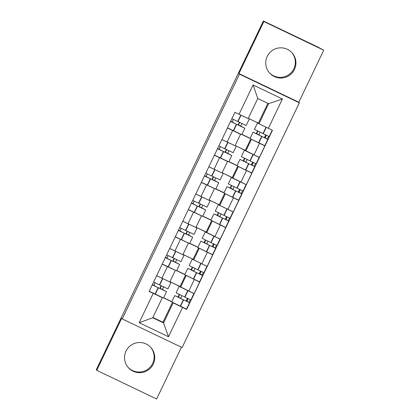 <?xml version="1.0" encoding="UTF-8"?>
<svg xmlns="http://www.w3.org/2000/svg" width="420" height="420" viewBox="0 0 420 420"><rect width="100%" height="100%" fill="white"/><g stroke="black" fill="none" stroke-linecap="round" stroke-linejoin="round"><path stroke-width="0.63" d="M291.637 52.379A15.099 15.094 -42.6 0 1 293.837 68.78A15.099 15.094 -42.6 0 1 269.419 72.812M267.22 56.406A15.099 15.094 137.4 0 0 269.724 73.154A15.099 15.094 137.4 0 0 294.452 69.452A15.099 15.094 137.4 0 0 291.953 52.71A15.099 15.094 137.4 0 0 267.22 56.406M150.454 347.051A15.099 15.094 -42.6 0 1 152.654 363.457A15.099 15.094 -42.6 0 1 128.237 367.484M126.037 351.083A15.099 15.094 137.4 0 0 128.541 367.826A15.099 15.094 137.4 0 0 153.269 364.124A15.099 15.094 137.4 0 0 150.764 347.382A15.099 15.094 137.4 0 0 126.037 351.083M122.225 318.901L182.102 347.576L299.36 102.832L298.814 102.233L323.736 50.211L317.887 47.035L263.377 21L263.865 21.536L238.938 73.552L239.489 74.151L122.225 318.901L121.679 318.302L96.752 370.325L96.264 369.789L263.377 21M96.752 370.325L156.623 399L181.419 347.251M323.736 50.211L263.865 21.536M169.948 281.636L194.103 293.612L199.626 282.088L185.934 275.331M175.124 270.16L167.417 266.663L161.9 278.187L170.966 282.497L156.65 275.719M161.9 278.187L156.671 275.683M199.353 281.794L199.626 282.088M176.662 270.606L184.863 274.533M167.417 266.663L162.188 264.159M184.832 274.601L176.631 270.674M193.168 259.303L182.984 254.42L193.137 259.261L193.683 259.859L207.149 266.38L212.672 254.856L198.986 248.099M169.717 248.446L184.013 255.266L169.696 248.488M212.399 254.562L212.672 254.856M189.709 243.369L197.909 247.296M188.176 242.928L175.234 236.927M197.878 247.37L189.677 243.442M196.04 227.173L220.201 239.148L225.719 227.624L212.032 220.868M182.763 221.214L197.059 228.034L182.742 221.256M225.446 227.33L225.719 227.624M202.76 216.137L210.961 220.064M201.222 215.696L188.286 209.696M210.924 220.133L202.724 216.206M219.266 204.834L209.081 199.957L219.23 204.797L219.781 205.396L233.247 211.911L238.765 200.393L225.078 193.631M195.809 193.982L210.105 200.797L195.793 194.024M238.497 200.099L238.765 200.393M215.806 188.906L224.007 192.833M214.268 188.465L201.332 182.459M223.97 192.901L215.775 188.974M222.138 172.704L246.293 184.679L251.816 173.161L238.13 166.399M208.861 166.751L222.007 172.977L227.525 161.459L214.379 155.227M251.543 172.862L251.816 173.161M228.853 161.674L237.053 165.601M227.32 161.228L227.525 161.453L222.007 172.977M237.022 165.669L228.821 161.742M235.184 145.472L259.345 157.447L264.863 145.924L251.176 139.167M221.907 139.519L235.053 145.745L240.576 134.227L227.425 127.995M264.59 145.63L264.863 145.924M241.899 134.442L250.1 138.369M240.366 133.996L240.571 134.221L235.053 145.745M250.068 138.437L241.868 134.51M245.327 150.328L250.772 138.968M232.276 177.566L237.725 166.199M219.23 204.797L224.674 193.431M206.183 232.029L211.628 220.663M193.137 259.261L198.581 247.895M180.085 286.493L185.535 275.131M152.87 317.457L162.939 322.282L163.548 322.943L173.166 302.867L172.888 302.563M162.939 322.282L172.484 302.363M162.078 297.397L162.346 297.685L152.728 317.762L163.548 322.943L168.499 336.767L139.172 322.723L153.227 293.396L162.346 297.685M171.78 301.833L163.579 297.906M258.41 123.139L248.294 118.293L258.373 123.097L258.983 123.758L268.601 103.682L257.78 98.501L248.162 118.577L234.938 112.324L149.121 291.428L153.227 293.396M239.038 114.287L253.092 84.961L282.413 99.005L268.364 128.331L258.983 123.758M173.166 302.867L186.653 309.404L272.465 130.3L268.364 128.331M182.548 307.44L168.499 336.767M299.36 102.832L239.489 74.151M298.814 102.233L238.938 73.552M258.373 123.097L267.85 103.325M186.307 309.026L186.653 309.404M163.616 297.838L171.817 301.765M187.409 298.316L186.081 301.093M153.888 285.411L155.122 282.839M200.456 271.084L199.127 273.856M166.94 258.174L168.168 255.607M213.507 243.847L212.173 246.624M179.986 230.942L181.214 228.375M226.553 216.615L225.225 219.392M193.032 203.71L194.261 201.143M239.6 189.383L238.271 192.16M206.078 176.479L207.312 173.911M252.651 162.152L251.317 164.929M219.13 149.247L220.358 146.674M265.697 134.92L264.364 137.692M232.176 122.01L233.405 119.443M139.172 322.723L152.728 317.762M268.601 103.682L282.413 99.005M257.78 98.501L253.092 84.961M158.624 276.617L168.693 281.411M161.375 285.836L160.151 288.393L164.304 290.577L157.248 287.28L153.867 285.385L155.09 282.828M152.255 284.886L166.572 291.664L162.419 289.48L163.648 286.913M167.911 288.866L153.594 282.093M166.572 291.664L163.522 298.032L149.205 291.26M179.54 294.509L178.484 297.286L174.773 295.586L189.556 302.741L186.506 309.115L171.722 301.959L174.773 295.586M193.883 293.506L190.895 299.948L184.695 297.014L176.111 292.793L179.167 286.419L180.605 287.06M190.895 299.948L193.946 293.575L179.167 286.419M188.081 298.636L186.858 301.187L187.288 301.655L180.71 298.499M171.848 301.691L163.648 297.764M179.261 294.373L177.98 297.045M180.154 286.571L169.927 281.673M186.858 301.187L189.556 302.741L186.506 309.115M189.126 302.274L190.355 299.707M187.467 298.342L186.134 301.119M181.451 287.511L191.615 292.42M180.768 298.389L181.802 295.612M161.054 285.684L159.726 288.456M169.937 281.657L180.122 286.534M152.366 284.666L153.867 285.385M160.151 288.393L162.419 289.48M178.306 297.087L180.574 298.174M171.67 249.386L181.745 254.173M174.421 258.605L173.197 261.161L177.35 263.34L170.294 260.048L166.913 258.148L168.137 255.596M165.307 257.654L179.624 264.427L175.466 262.248L176.699 259.675M184.013 255.266L180.957 261.634L166.646 254.861M179.624 264.427L176.568 270.8L162.251 264.028M192.586 267.278L191.531 270.05L187.824 268.354L196.408 272.575L202.603 275.51L202.172 275.037L203.401 272.475M199.553 281.878L202.603 275.51L199.553 281.878L184.769 274.727L187.824 268.354M206.934 266.275L203.941 272.717L197.747 269.782L189.163 265.561L192.213 259.187L193.657 259.828M203.941 272.717L206.997 266.343L192.213 259.187M201.128 271.399L199.904 273.95L200.335 274.423L193.762 271.268M184.895 274.459L176.699 270.532M192.308 267.141L191.027 269.813M193.205 259.334L182.978 254.436M200.513 271.11L199.185 273.887M194.497 260.279L204.666 265.188M193.814 271.152L194.849 268.38M174.101 258.452L172.772 261.224M165.412 257.428L166.913 258.148M173.197 261.161L175.466 262.248M199.904 273.95L202.172 275.037M191.352 269.855L193.62 270.942M184.721 222.154L194.791 226.942M187.472 231.368L186.244 233.929L190.402 236.108L183.341 232.816L179.959 230.916L181.188 228.359M178.353 230.422L192.67 237.195L188.517 235.016L189.746 232.444M197.059 228.034L194.009 234.402L179.692 227.63M192.67 237.195L189.614 243.569L175.303 236.791M205.632 240.046L204.582 242.818L200.87 241.122L215.654 248.273L212.599 254.646L197.82 247.49L200.87 241.122M219.98 239.043L216.993 245.48L204.55 239.516L202.209 238.329L205.259 231.956L206.703 232.596M216.993 245.48L220.043 239.111L205.259 231.956M214.174 244.167L212.951 246.719L213.381 247.186L206.808 244.036M197.946 247.228L189.746 243.301M205.354 239.909L204.073 242.582M206.252 232.103L196.025 227.204L206.22 232.071M212.951 246.719L215.654 248.273L212.599 254.646M215.224 247.805L216.452 245.243M213.559 243.878L212.231 246.65M207.543 233.047L217.712 237.956M206.866 243.92L207.895 241.148M187.152 231.215L185.819 233.993M178.458 230.197L179.959 230.916M186.244 233.929L188.517 235.016M204.398 242.624L206.666 243.71M197.768 194.922L207.837 199.71M200.519 204.136L199.295 206.692L203.448 208.877L196.387 205.585L193.011 203.684L194.234 201.128M191.399 203.185L205.716 209.963L201.563 207.779L202.792 205.212M210.105 200.797L207.055 207.17L192.738 200.393M202.661 216.332L188.349 209.559M205.716 209.963L202.666 216.337M218.684 212.814L217.628 215.586L213.916 213.89L228.701 221.041L225.645 227.414L210.866 220.259L213.916 213.89M233.027 211.806L230.039 218.248L224.075 215.428L215.255 211.092L218.311 204.724L219.749 205.364M230.039 218.248L233.09 211.88L218.311 204.724M227.22 216.935L226.002 219.487L226.433 219.954L219.854 216.804M210.992 219.996L202.792 216.069M218.4 212.678L217.124 215.35M219.298 204.871L209.071 199.972M226.002 219.487L228.701 221.041L225.645 227.414M228.27 220.573L229.499 218.006M226.611 216.641L225.278 219.418M220.595 205.81L230.759 210.719M219.912 216.689L220.946 213.911M200.198 203.984L198.87 206.761M191.51 202.965L193.011 203.684M199.295 206.692L201.563 207.779M217.445 215.392L219.718 216.478M210.814 167.685L220.883 172.478M222.012 172.972L208.84 166.792M213.565 176.904L212.341 179.461L216.494 181.645L209.438 178.348L206.057 176.453L207.281 173.896M204.451 175.954L218.762 182.732L214.609 180.547L215.843 177.98M223.157 173.565L220.101 179.939L205.79 173.161M218.762 182.732L215.712 189.1L201.395 182.327M231.73 185.577L230.674 188.354L226.968 186.653L241.747 193.809L238.697 200.183L223.913 193.027L226.968 186.653M246.078 184.574L243.085 191.016L236.885 188.081L228.307 183.86L231.357 177.492L232.801 178.127M243.085 191.016L246.141 184.643L231.357 177.492M240.272 189.703L239.048 192.255L239.479 192.722L232.906 189.572M224.039 192.759L215.838 188.832M231.452 185.441L230.171 188.118M232.344 177.639L222.122 172.741M239.048 192.255L241.747 193.809L238.697 200.183M241.316 193.342L242.545 190.775M239.657 189.409L238.329 192.187M233.641 178.579L243.805 183.488M232.958 189.457L233.993 186.679M213.245 176.752L211.916 179.524M222.128 172.725L232.312 177.602M204.556 175.733L206.057 176.453M212.341 179.461L214.609 180.547M230.496 188.155L232.764 189.242M223.865 140.453L233.935 145.247M235.058 145.735L221.886 139.555M226.616 149.672L225.388 152.229L229.541 154.408L222.484 151.116L219.103 149.221L220.327 146.664M217.497 148.722L231.814 155.5L227.656 153.316L228.89 150.749M236.203 146.333L233.153 152.707L218.836 145.929M231.814 155.5L228.758 161.868L214.441 155.096M244.776 158.345L243.726 161.123L240.014 159.422L254.798 166.577L251.743 172.951L236.959 165.795L240.014 159.422M259.124 157.343L256.132 163.784L249.937 160.85L241.353 156.629L244.403 150.255L245.847 150.896M256.132 163.784L259.187 157.411L244.403 150.255M253.318 162.472L252.095 165.023L252.525 165.491L245.952 162.335M237.09 165.527L228.89 161.6M244.498 158.209L243.217 160.881M245.396 150.407L235.168 145.509L245.364 150.371M252.095 165.023L254.793 166.577M254.363 166.11L255.596 163.543M252.703 162.178L251.375 164.955M246.687 151.347L256.856 156.256M246.005 162.225L247.039 159.448M226.296 149.52L224.963 152.292M217.602 148.502L219.103 149.221M225.388 152.229L227.656 153.316M243.542 160.923L245.81 162.01M237.227 113.421L246.918 117.994M248.178 118.54L234.938 112.324M239.663 122.441L238.434 124.997L242.592 127.176L235.531 123.884L232.15 121.984L233.378 119.432M230.543 121.49L244.86 128.263L240.707 126.084L241.936 123.511M249.249 119.102L246.199 125.47L231.882 118.697M244.86 128.263L241.804 134.636L227.493 127.859M257.828 131.114L256.772 133.886L253.06 132.19L267.845 139.34L264.789 145.714L250.01 138.563L253.06 132.19M269.183 136.553L272.233 130.184L269.183 136.553L254.399 129.397L257.455 123.023L258.893 123.664M272.139 130.142L257.455 123.023M266.364 135.235L265.146 137.786L265.577 138.259L258.998 135.103M250.136 138.296L241.936 134.369M257.544 130.977L256.263 133.649M258.442 123.17L248.288 118.309M265.146 137.786L267.845 139.34L264.789 145.714M267.414 138.873L268.642 136.311M265.755 134.946L264.422 137.723M259.765 124.142L269.74 128.993M259.056 134.988L260.085 132.216M239.342 122.288L238.014 125.06M230.648 121.264L232.15 121.984M238.434 124.997L240.707 126.084M256.589 133.691L258.862 134.778M251.396 139.409L245.873 150.927M238.35 166.64L232.827 178.159M225.298 193.872L219.781 205.396M212.252 221.104L206.734 232.628M199.206 248.335L193.683 259.859M186.155 275.572L180.637 287.091M219.608 157.731L214.09 169.255M206.561 184.968L201.038 196.487M193.515 212.2L187.992 223.718M180.464 239.431L174.946 250.955M232.659 130.499L227.136 142.023M246.493 170.609L240.97 182.128M214.478 188.69L208.955 200.209L214.478 188.69M233.441 197.841L227.923 209.365M201.427 215.922L195.909 227.441M220.395 225.073L214.877 236.597M188.381 243.154L182.863 254.678L188.381 243.154M207.349 252.304L201.826 263.828M175.334 270.391L169.811 281.909L175.334 270.391M194.297 279.542L188.78 291.06M259.539 143.378L254.016 154.896M162.498 278.544L159.442 284.918M158.104 287.711L155.053 294.084M158.34 287.821L155.284 294.194M183.356 299.806L180.306 306.175M183.593 299.917L180.542 306.29M187.982 290.756L184.931 297.124M162.729 278.654L159.679 285.028M187.751 290.64L184.695 297.014M175.544 251.312L172.494 257.686M171.155 260.479L168.1 266.852M171.386 260.589L168.331 266.963M196.408 272.575L193.352 278.943M196.639 272.685L193.589 279.058M201.033 263.519L197.978 269.892M175.775 251.422L172.725 257.796M200.797 263.408L197.747 269.782M188.591 224.081L185.54 230.454M184.202 233.247L181.151 239.615M184.433 233.357L181.382 239.726M209.454 245.338L206.399 251.711M209.69 245.453L206.635 251.827M214.079 236.287L211.029 242.66M188.827 224.191L185.771 230.564M213.843 236.177L210.793 242.545M201.642 196.849L198.587 203.217M197.248 206.015L194.197 212.384M197.484 206.126L194.428 212.494M222.5 218.106L219.45 224.48M222.737 218.222L219.681 224.59M227.126 209.055L224.075 215.428M201.873 196.959L198.817 203.333M226.895 208.94L223.839 215.313M214.688 169.617L211.638 175.985M210.299 178.778L207.244 185.152M210.53 178.889L207.475 185.262M235.552 190.874L232.496 197.248M235.783 190.984L232.733 197.358M240.177 181.823L237.122 188.191M214.919 169.727L211.869 176.096M239.941 181.708L236.885 188.081M227.734 142.38L224.684 148.754M223.346 151.547L220.29 157.92M223.577 151.657L220.526 158.03M248.598 163.643L245.543 170.011M248.829 163.753L245.779 170.126M253.223 154.591L250.168 160.96M227.971 142.49L224.915 148.864M252.987 154.476L249.937 160.85M240.786 115.148L237.731 121.522M236.392 124.315L233.341 130.688M236.623 124.425L233.572 130.798M261.644 136.411L258.594 142.779M261.88 136.521L258.825 142.895M266.269 127.355L263.219 133.728M241.017 115.258L237.962 121.632M266.033 127.244L262.983 133.618M201.432 215.922L195.909 227.446M170.966 282.497L167.911 288.871M254.798 166.577L251.743 172.951"/></g></svg>
